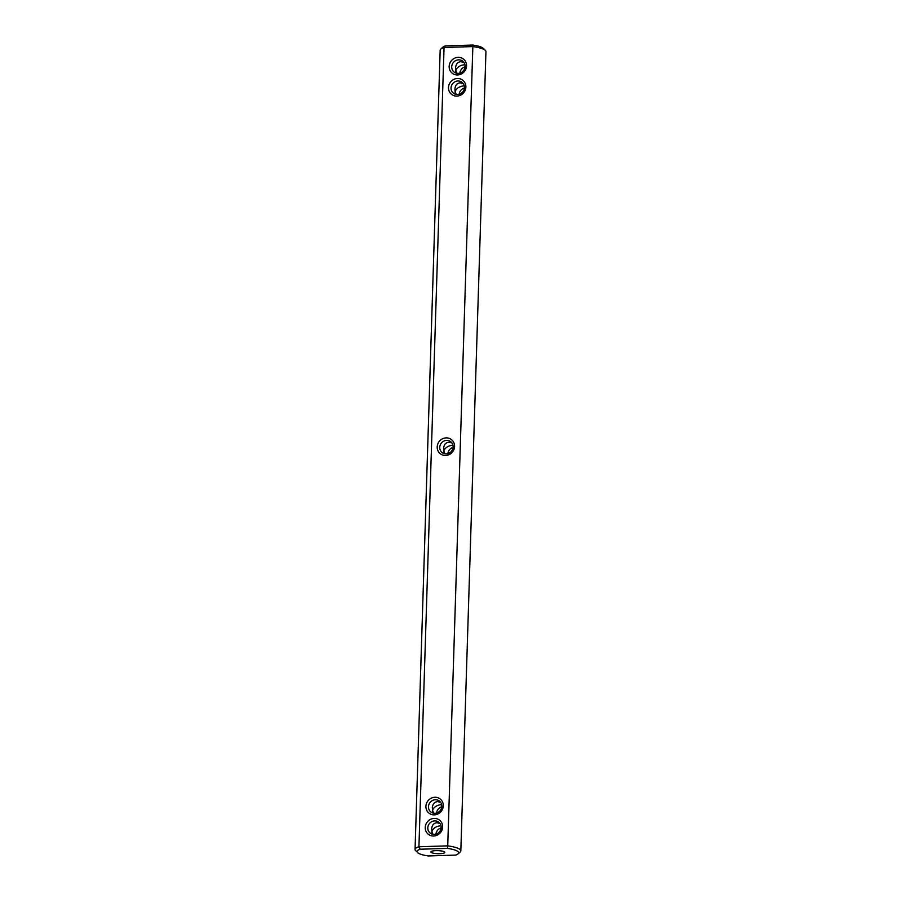 <?xml version="1.0" encoding="UTF-8"?>
<svg xmlns="http://www.w3.org/2000/svg" width="901" height="901" viewBox="0 0 901 901"><rect width="100%" height="100%" fill="white"/><g stroke="black" fill="none" stroke-linecap="round" stroke-linejoin="round"><path stroke-width="1.35" d="M437.199 446.952A9.021 8.469 129.6 0 1 446.164 437.886A9.021 8.469 129.6 0 1 454.577 446.412A9.021 8.469 129.6 0 1 445.612 455.478A9.021 8.469 129.6 0 1 437.199 446.952M439.756 447.346A6.938 6.51 129.6 0 1 450.86 441.794A6.938 6.51 129.6 0 1 449.092 453.169A6.938 6.51 129.6 0 1 439.756 447.346M447.448 848.382L447.729 845.87A22.897 5.034 1.8 0 1 460.828 850.859L485.943 51.582A22.897 5.034 -178.2 0 0 485.391 50.422A22.897 5.034 -178.2 0 0 472.845 46.593L472.698 45.05L445.432 45.895L444.047 47.483L418.931 846.76L447.729 845.87L472.845 46.593L444.047 47.483A22.897 5.034 -178.2 0 0 440.803 49.026A22.897 5.034 -178.2 0 0 440.172 50.141L415.057 849.418A22.897 5.034 1.8 0 1 418.931 846.76L420.181 849.226L447.448 848.382A20.813 4.584 1.8 0 1 458.113 853.833A20.813 4.584 1.8 0 1 455.568 855.105L428.302 855.95A20.813 4.584 1.8 0 1 417.58 852.56A20.813 4.584 1.8 0 1 420.181 849.226M456.908 96.092A9.021 8.469 129.6 0 1 449.79 83.129A9.021 8.469 129.6 0 1 464.848 82.667A9.021 8.469 129.6 0 1 456.908 96.092M457.573 74.952A9.021 8.469 129.6 0 1 450.455 61.989A9.021 8.469 129.6 0 1 465.513 61.527A9.021 8.469 129.6 0 1 457.573 74.952M434.868 797.272A9.021 8.469 129.6 0 1 441.986 810.236A9.021 8.469 129.6 0 1 426.928 810.697A9.021 8.469 129.6 0 1 434.868 797.272M434.203 818.412A9.021 8.469 129.6 0 1 441.321 831.375A9.021 8.469 129.6 0 1 426.263 831.837A9.021 8.469 129.6 0 1 434.203 818.412M443.765 453.496L443.619 448.439C443.945 444.621 445.691 442.549 448.867 442.211L451.942 442.943M417.58 852.56L415.609 850.578A22.897 5.034 1.8 0 1 415.057 849.418M460.828 850.859A22.897 5.034 1.8 0 1 460.197 851.974L458.113 853.833M457.517 94.515A6.938 6.51 129.6 0 1 452.719 83.602A6.938 6.51 129.6 0 1 463.947 89.852A6.938 6.51 129.6 0 1 457.517 94.515M458.181 73.375A6.938 6.51 129.6 0 1 453.383 62.462A6.938 6.51 129.6 0 1 464.612 68.713A6.938 6.51 129.6 0 1 458.181 73.375M435.363 799.761A6.938 6.51 129.6 0 1 440.161 810.675A6.938 6.51 129.6 0 1 428.932 804.424A6.938 6.51 129.6 0 1 435.363 799.761M434.699 820.901A6.938 6.51 129.6 0 1 439.497 831.814A6.938 6.51 129.6 0 1 428.268 825.564A6.938 6.51 129.6 0 1 434.699 820.901M456.21 94.425L455.106 91.316L455.05 94.109M452.966 445.263L452.561 445.263C448.383 445.702 445.466 447.515 443.81 450.703L444.925 453.811M440.645 802.329L437.571 801.597C434.395 801.935 432.649 804.007 432.334 807.825L432.525 810.089C434.169 806.902 437.086 805.089 441.265 804.649L441.67 804.649M445.432 45.895A20.813 4.584 -178.2 0 0 442.887 47.167L440.803 49.026M444.565 851.963A6.938 1.532 1.8 0 1 444.812 852.38A6.938 1.532 1.8 0 1 437.83 853.697A6.938 1.532 1.8 0 1 430.937 851.952A6.938 1.532 1.8 0 1 436.974 850.623A6.938 1.532 1.8 0 1 444.565 851.963M485.391 50.422L483.42 48.44A20.813 4.584 -178.2 0 0 472.698 45.05M464.263 85.877L463.857 85.877C459.679 86.316 456.762 88.129 455.106 91.316L454.915 89.053C455.242 85.235 456.987 83.162 460.163 82.824L463.227 83.556M464.927 64.737L464.522 64.737C460.343 65.176 457.426 66.989 455.771 70.177L455.579 67.913C455.906 64.095 457.652 62.023 460.828 61.685L463.891 62.417M456.875 73.285L455.771 70.177L455.715 72.97M432.469 812.882L432.525 810.089L433.629 813.198M431.804 834.022L431.861 831.229L432.964 834.337M439.981 823.469L436.906 822.737C433.73 823.075 431.984 825.158 431.669 828.965L431.861 831.229C433.505 828.042 436.422 826.228 440.6 825.789L441.006 825.789M447.898 453.642A6.938 6.51 129.6 0 1 453.102 447.358M459.195 94.256A6.938 6.51 129.6 0 1 464.398 87.971M436.602 813.029A6.938 6.51 129.6 0 1 441.805 806.744M435.938 834.168A6.938 6.51 129.6 0 1 441.141 827.884M459.859 73.116A6.938 6.51 129.6 0 1 465.062 66.832"/></g></svg>

